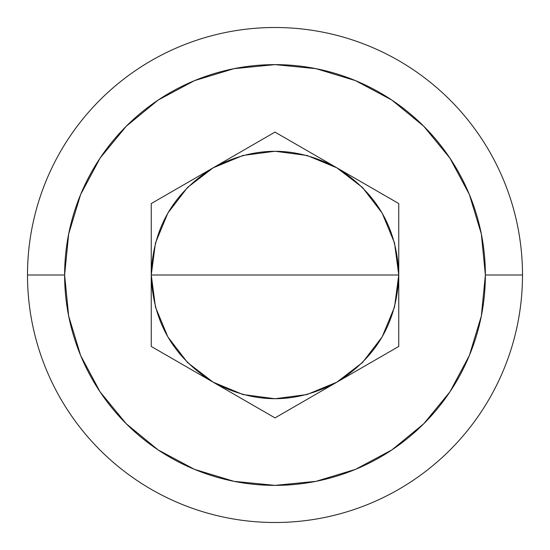 <?xml version="1.0" encoding="UTF-8"?>
<svg xmlns="http://www.w3.org/2000/svg" width="550" height="550" viewBox="0 0 550 550"><rect width="100%" height="100%" fill="white"/><g stroke="black" fill="none" stroke-linecap="round" stroke-linejoin="round"><path stroke-width="0.82" d="M275 275L151.25 275C152.797 228.257 173.422 192.534 213.125 167.833C254.375 145.798 295.625 145.798 336.875 167.833C376.578 192.534 397.203 228.257 398.75 275L275 275L398.75 275L394.536 242.969L382.168 213.125L362.505 187.495L336.875 167.833L307.031 155.464L275 151.25L242.969 155.464L213.125 167.833L187.495 187.495L167.833 213.125L155.464 242.969L151.25 274.993L155.464 307.031L167.833 336.875L187.495 362.505L213.125 382.168L242.969 394.536L275 398.75L307.031 394.536L336.875 382.168L362.505 362.505L382.168 336.875L394.536 307.031L398.75 275C397.203 321.743 376.578 357.466 336.875 382.168C295.625 404.202 254.375 404.202 213.125 382.168C173.422 357.466 152.797 321.743 151.25 275L275 275M522.5 275L485.375 275A210.375 210.375 0 0 1 275 485.375A210.375 210.375 0 0 1 64.625 275L27.5 275A247.5 247.5 0 0 0 275 522.5A247.5 247.5 0 0 0 522.5 275A247.5 247.5 0 0 1 275 522.5A247.5 247.5 0 0 1 27.5 275A247.5 247.5 0 0 1 275 27.5A247.5 247.5 0 0 1 522.5 275A247.5 247.5 0 0 0 275 27.5A247.5 247.5 0 0 0 27.5 275L64.625 275L68.667 316.044L80.637 355.506L100.079 391.875L126.246 423.754L158.125 449.921L194.494 469.363L233.956 481.332L275 485.375L316.044 481.332L355.506 469.363L391.875 449.921L423.754 423.754L449.921 391.875L469.363 355.506L481.332 316.044L485.375 275L481.332 233.956L469.363 194.494L449.921 158.125L423.754 126.246L391.875 100.079L355.506 80.637L316.044 68.667L275 64.625L233.956 68.667L194.494 80.637L158.125 100.079L126.246 126.246L100.079 158.125L80.637 194.494L68.667 233.956L64.625 275A210.375 210.375 0 0 1 275 64.625A210.375 210.375 0 0 1 485.375 275L522.5 275M151.25 346.445L151.25 203.555L275 132.103L398.75 203.555L398.75 346.445L275 417.897L151.25 346.445L151.25 203.555L275 132.103L398.75 203.555L398.75 346.445L275 417.897L151.25 346.445"/></g></svg>
